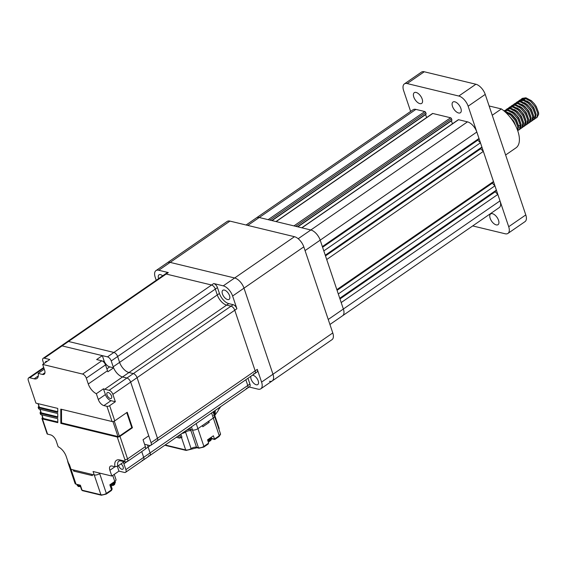 <?xml version="1.0" encoding="UTF-8"?>
<svg xmlns="http://www.w3.org/2000/svg" width="567" height="567" viewBox="0 0 567 567"><rect width="100%" height="100%" fill="white"/><g stroke="black" fill="none" stroke-linecap="round" stroke-linejoin="round"><path stroke-width="0.85" d="M454.798 101.791A6.52 3.303 55.4 0 1 460.255 106.943A6.52 3.303 55.4 0 1 460.39 112.755A6.52 3.303 55.4 0 1 458.568 112.982A6.52 3.303 55.4 0 1 453.111 107.836A6.52 3.303 55.4 0 1 452.976 102.017A6.52 3.303 55.4 0 1 454.798 101.791M492.461 213.695A6.52 3.303 55.4 0 1 497.918 218.848A6.52 3.303 55.4 0 1 498.053 224.66A6.52 3.303 55.4 0 1 496.224 224.886A6.52 3.303 55.4 0 1 490.767 219.741A6.52 3.303 55.4 0 1 490.639 213.929A6.52 3.303 55.4 0 1 492.461 213.695M416.1 92.435A6.52 3.303 55.4 0 1 421.557 97.588A6.52 3.303 55.4 0 1 421.685 103.4A6.52 3.303 55.4 0 1 419.863 103.626A6.52 3.303 55.4 0 1 414.406 98.481A6.52 3.303 55.4 0 1 414.279 92.669A6.52 3.303 55.4 0 1 416.1 92.435M536.977 117.511L538.65 114.343L538.565 112.578L536.276 106.553L534.327 103.74L531.364 100.692L525.9 97.793L522.335 98.353L520.754 99.615M535.489 118.297L536.906 117.461L537.729 113.152L535.333 106.936L530.535 101.266L525.07 98.367L521.498 98.927M532.994 120.02L535.248 118.609L536.07 114.3L533.781 108.276L531.839 105.455L528.876 102.414L523.412 99.508L519.84 100.075L518.259 101.337M533.937 119.609L535.241 114.874L532.838 108.658L528.04 102.988L522.583 100.083L519.011 100.65M530.506 121.735L532.753 120.332L533.575 116.015L531.293 109.991L529.344 107.177L526.382 104.13L520.917 101.231L517.352 101.798L515.772 103.059M531.442 121.324L532.746 116.589L530.351 110.381L525.552 104.704L520.088 101.805L516.516 102.365M528.012 123.457L530.258 122.054L531.088 117.738L528.798 111.713L526.849 108.899L523.887 105.852L518.429 102.953L514.857 103.513L513.277 104.782M528.954 123.046L530.251 118.312L527.856 112.096L523.058 106.426L517.593 103.527L514.028 104.087M525.524 125.179L527.771 123.769L528.593 119.46L526.311 113.435L524.362 110.615L521.399 107.574L515.935 104.675L512.362 105.235L510.782 106.497M526.459 124.768L527.764 120.034L525.368 113.818L520.563 108.148L515.105 105.249L511.533 105.809M523.029 126.902L525.276 125.491L526.105 121.175L523.816 115.158L521.867 112.337L518.904 109.296L513.44 106.39L509.875 106.957L508.294 108.219M523.972 126.491L525.269 121.749L522.873 115.54L518.075 109.863L512.611 106.965L509.046 107.532M520.534 128.617L522.788 127.214L523.61 122.897L521.321 116.873L519.379 114.059L516.417 111.012L510.952 108.113L507.38 108.673L505.799 109.941M521.477 128.206L522.781 123.471L520.378 117.263L515.58 111.586L510.123 108.687L506.551 109.247M518.982 129.928L520.293 128.929L521.116 124.62L518.833 118.595L516.884 115.781L513.922 112.734L508.457 109.835L504.892 110.395L504.063 110.962L507.628 110.409L513.092 113.308L517.891 118.978L520.286 125.194L519.464 129.503L518.047 130.339M517.728 130.729L518.628 126.342L516.225 120.126L511.427 114.456L505.97 111.55L504.616 111.43M536.708 117.66L535.666 118M533.271 119.524L534.327 119.283M517.558 130.254L517.799 126.909L515.396 120.7L510.598 115.03L505.473 112.202M515.488 125.513L513.737 121.848L510.293 117.426M432.366 113.754A1.006 0.51 55.4 0 1 432.493 113.506A1.006 0.51 55.4 0 1 432.777 113.471L450.581 117.773A1.006 0.51 55.4 0 1 451.516 118.794L451.977 120.169L297.547 226.772M451.375 120.587A1.006 0.51 -124.6 0 0 451.431 120.828L452.431 123.79M458.164 119.991A1.006 0.51 55.4 0 1 458.299 119.743A1.006 0.51 55.4 0 1 458.575 119.708L467.477 121.855A10.036 5.082 55.4 0 1 476.826 132.026L479.002 138.483L322.361 246.61M479.002 138.483L477.783 140.162L480.447 142.785L481.893 147.087L480.681 148.774L483.346 151.396L493.481 181.525L492.269 183.205L494.934 185.827L496.38 190.129L495.168 191.816L497.826 194.431L500.002 200.888L343.368 309.015A10.036 5.082 55.4 0 1 343.368 309.022L320.192 240.153L305.06 250.593M477.783 140.162L322.595 247.29M480.447 142.785L323.814 250.912M481.893 147.087L325.26 255.214M480.681 148.774L325.493 255.901M483.346 151.396L326.705 259.523M493.481 181.525L336.848 289.652M492.269 183.205L337.082 290.332M494.934 185.827L338.293 293.954M496.38 190.129L339.746 298.256M495.168 191.816L339.98 298.944M497.826 194.431L341.192 302.565M500.002 200.888A10.036 5.082 55.4 0 1 499.251 207.593L342.737 315.635M256.56 217.785L413.074 109.736A10.036 5.082 55.4 0 1 415.88 109.388L424.782 111.536A1.006 0.51 55.4 0 1 425.711 112.557L426.178 113.932L271.749 220.535M425.569 114.35A1.006 0.51 -124.6 0 0 425.626 114.591L426.625 117.56M424.265 71.768L407.177 83.562A10.036 5.082 -124.6 0 0 404.377 83.909L421.465 72.115A10.036 5.082 55.4 0 1 424.265 71.768L475.883 84.242A10.036 5.082 55.4 0 1 485.232 94.405L525.786 214.921A10.036 5.082 55.4 0 1 525.035 221.619L507.947 233.413A10.036 5.082 -124.6 0 1 505.147 233.767L472.694 225.921M410.628 111.423L403.626 90.607A10.036 5.082 -124.6 0 1 404.377 83.909M407.177 83.562L458.795 96.036L475.883 84.242M485.232 94.405L468.144 106.199L508.698 226.715L525.786 214.921M507.947 233.413A10.036 5.082 -124.6 0 0 508.698 226.715M468.144 106.199A10.036 5.082 -124.6 0 0 458.795 96.036M492.241 115.25L501.384 108.935A25.083 12.708 55.4 0 1 517.423 129.886A25.083 12.708 55.4 0 1 515.984 147.852L505.622 155.004M501.384 108.935L489.123 105.972M536.24 106.49L534.327 103.74M535.964 113.698L533.788 107.595L529.621 102.74L526.8 100.912M533.476 115.42L531.293 109.318L527.126 104.463L524.305 102.627M530.981 117.142L528.798 111.04L524.638 106.185L521.817 104.349M528.494 118.857L526.311 112.762L522.143 107.9L519.322 106.072M525.999 120.58L523.816 114.477L519.656 109.622L516.835 107.794M518.486 125.307L520.371 125.945M523.504 122.302L521.328 116.2L517.161 111.345L514.34 109.509M521.016 124.024L518.833 117.922L514.666 113.06L511.845 111.231M518.522 125.739L516.339 119.637L512.178 114.782L509.357 112.953M515.885 126.313L513.851 121.359L509.258 116.157M526.112 98.644L523.617 99.558M533.675 117.518L534.518 117.163M533.781 108.276L531.889 105.526M523.617 100.366L521.782 100.77M531.293 109.991L529.344 107.177M528.798 111.713L526.849 108.899M526.311 113.435L524.362 110.615M523.816 115.158L521.923 112.408M521.321 116.873L519.379 114.059M519.57 127.483L520.386 126.484M518.833 118.595L516.884 115.781M516.339 120.317L514.446 117.567M506.175 112.408L505.714 112.429M513.851 122.033L511.902 119.219M467.477 121.855L310.844 229.982L259.239 217.508L247.786 225.418M246.085 225.007L256.433 217.863A10.036 5.082 55.4 0 1 259.239 217.508M298.185 238.721L310.844 229.982A10.036 5.082 55.4 0 1 320.192 240.153L476.826 132.026M328.243 319.462L343.368 309.022A10.036 5.082 55.4 0 1 342.617 315.72L329.93 324.48M269.417 381.279A10.036 5.082 -124.6 0 0 272.224 380.932A10.036 5.082 -124.6 0 0 272.975 374.234L244.001 288.149A10.036 5.082 -124.6 0 0 234.653 277.986L170.157 262.393A10.036 5.082 -124.6 0 0 167.35 262.748L227.154 221.456A10.036 5.082 55.4 0 1 229.961 221.109L170.157 262.393A10.036 5.082 -124.6 0 0 167.35 262.748L155.96 270.608A10.036 5.082 55.4 0 1 158.76 270.261L168.307 272.564A4.012 2.034 -124.6 0 0 167.187 272.706L165.054 274.18A4.012 2.034 55.4 0 1 166.174 274.038L211.583 285.017A4.012 2.034 55.4 0 1 215.318 289.078L217.289 294.932A10.036 5.082 -124.6 0 0 226.637 305.103A10.036 5.082 55.4 0 1 217.289 294.932L219.429 293.458A10.036 5.082 55.4 0 0 228.77 303.628L233.157 304.685A4.012 2.034 -124.6 0 1 236.9 308.753L232.612 296.017A10.036 5.082 55.4 0 0 223.263 285.846L213.716 283.543A4.012 2.034 -124.6 0 1 217.459 287.604L219.429 293.458M168.307 272.564L68.487 341.469A4.012 2.034 -124.6 0 0 67.367 341.61A4.012 2.034 55.4 0 1 68.487 341.469L113.896 352.447A4.012 2.034 55.4 0 1 117.638 356.515L119.609 362.37A10.036 5.082 -124.6 0 0 128.957 372.533L133.337 373.596A4.012 2.034 55.4 0 1 137.079 377.665L157.47 438.263A4.012 2.034 55.4 0 1 157.172 440.942L254.859 373.511A4.012 2.034 -124.6 0 0 255.157 370.832A4.012 2.034 55.4 0 1 254.859 373.511L256.993 372.037A4.012 2.034 -124.6 0 0 257.29 369.358L261.578 382.094A10.036 5.082 55.4 0 1 260.827 388.792L272.224 380.932A10.036 5.082 -124.6 0 0 272.975 374.234L332.779 332.949L303.806 246.865L244.001 288.149A10.036 5.082 -124.6 0 0 234.653 277.986L294.464 236.701L229.961 221.109M332.779 332.949A10.036 5.082 55.4 0 1 332.028 339.647L272.224 380.932M294.464 236.701A10.036 5.082 55.4 0 1 303.806 246.865M219.309 407.609L219.018 408.013A12.446 9.66 -143.9 0 0 219.046 407.793M214.78 415.398L217.615 411.5A12.446 9.66 -143.9 0 0 218.635 409.551L220.811 406.574M215.12 410.508A12.446 9.66 36.1 0 1 214.68 415.101M217.459 287.604L215.318 289.078A4.012 2.034 -124.6 0 0 211.583 285.017L213.716 283.543M107.489 356.87L113.896 352.447L68.487 341.469L62.079 345.898L107.489 356.87A4.012 2.034 55.4 0 1 111.231 360.938L117.638 356.515L119.609 362.37L217.289 294.932L215.318 289.078L117.638 356.515A4.012 2.034 -124.6 0 0 113.896 352.447L211.583 285.017L166.174 274.038A4.012 2.034 -124.6 0 0 165.054 274.18L60.96 346.033A4.012 2.034 55.4 0 1 62.079 345.898L102.329 355.622L96.631 359.556L101.791 360.803A4.012 2.034 -124.6 0 1 105.533 364.872L107.503 370.726A10.036 5.082 55.4 0 0 107.9 371.768L113.591 367.834L109.679 366.892A6.017 3.048 55.4 0 1 104.066 360.789L102.329 355.622M236.9 308.753L234.759 310.227A4.012 2.034 -124.6 0 0 231.024 306.159A4.012 2.034 55.4 0 1 234.759 310.227L255.157 370.832L257.29 369.358M150.333 445.542L148.115 447.072A10.036 5.082 55.4 0 1 147.597 445.01A10.036 5.082 -124.6 0 0 148.115 447.072L150.085 452.927A4.012 2.034 55.4 0 1 149.78 455.606L247.467 388.175A4.012 2.034 -124.6 0 0 247.765 385.496A4.012 2.034 55.4 0 1 247.467 388.175A4.012 2.034 55.4 0 1 246.347 388.31M117.773 466.102L115.044 466.769A12.042 6.102 -124.6 0 1 119.757 459.929A2.006 1.503 103.6 0 0 120.714 460.893L118.957 461.014A10.036 5.082 -124.6 0 0 117.773 466.102L123.471 462.169A10.036 5.082 -124.6 0 0 123.904 463.785L125.874 469.639A4.012 2.034 55.4 0 1 125.576 472.318L143.373 460.028A4.012 2.034 -124.6 0 0 143.678 457.349L141.736 451.594L143.678 457.349A4.012 2.034 55.4 0 1 143.373 460.028L149.78 455.606A4.012 2.034 55.4 0 1 148.66 455.748M149.78 455.606A4.012 2.034 -124.6 0 0 150.085 452.927L247.765 385.496L245.83 379.741L247.765 385.496L249.905 384.022L247.963 378.267M157.172 440.942A4.012 2.034 -124.6 0 0 157.47 438.263L255.157 370.832L234.759 310.227L130.672 382.087A4.012 2.034 -124.6 0 0 126.93 378.019A4.012 2.034 55.4 0 1 130.672 382.087L151.063 442.685A4.012 2.034 55.4 0 1 150.765 445.364L157.172 440.942A4.012 2.034 55.4 0 1 156.053 441.083M228.77 303.628L226.637 305.103L231.024 306.159L233.157 304.685M111.097 483.97A3.111 1.325 -18.6 0 0 113.761 482.928A3.111 1.325 -18.6 0 0 114.732 481.553M210.789 440.077L209.925 440.821L210.789 440.077A3.345 1.425 -18.6 0 1 210.456 440.332A3.345 1.425 -18.6 0 1 210.073 440.573L209.209 441.31M207.862 440.736A3.515 1.495 -18.6 0 0 210.336 439.666A3.515 1.495 -18.6 0 0 211.406 438L211.172 437.32A3.515 1.495 161.4 0 1 207.635 440.049M250.968 376.197A5.521 2.792 -124.6 0 0 251.11 379.167A5.521 2.792 -124.6 0 0 257.794 384.568A5.521 2.792 -124.6 0 0 258.205 380.882A5.521 2.792 -124.6 0 0 252.386 375.219M222.434 293.954A5.521 2.792 -124.6 0 0 229.118 299.355A5.521 2.792 -124.6 0 0 229.529 295.669A5.521 2.792 -124.6 0 0 222.845 290.269A5.521 2.792 -124.6 0 0 222.434 293.954M111.231 360.938L113.202 366.792A10.036 5.082 -124.6 0 0 122.543 376.956L126.93 378.019L133.337 373.596L128.957 372.533L226.637 305.103L231.024 306.159L133.337 373.596A4.012 2.034 -124.6 0 1 137.079 377.665L157.47 438.263L151.063 442.685M254.859 373.511A4.012 2.034 55.4 0 1 253.732 373.653M260.827 388.792A10.036 5.082 55.4 0 1 258.028 389.146L249.161 387.006M162.665 275.824A5.521 2.792 -124.6 0 0 158.994 274.832A5.521 2.792 -124.6 0 0 158.583 278.517A5.521 2.792 -124.6 0 0 158.618 278.624M156.209 280.282L155.209 277.306A10.036 5.082 55.4 0 1 155.96 270.608M158.76 270.261L170.157 262.393L234.653 277.986L223.263 285.846M232.612 296.017L244.001 288.149L272.975 374.234L261.578 382.094M247.467 388.175L249.6 386.701A4.012 2.034 -124.6 0 0 249.905 384.022M209.18 438.695A3.912 1.666 -18.6 0 0 210.066 438.178A3.912 1.666 -18.6 0 0 210.754 437.618M79.571 485.012A3.515 1.495 161.4 0 1 77.707 485.026A3.515 1.495 161.4 0 1 76.871 484.431A3.515 1.495 161.4 0 1 76.85 484.353M78.926 486.614L77.998 486.224A3.345 1.425 -18.6 0 0 78.643 486.38L80.528 486.699M207.579 439.879A3.111 1.325 -18.6 0 0 209.847 438.915A3.111 1.325 -18.6 0 0 210.818 437.568M113.131 485.317L113.995 484.579A3.345 1.425 -18.6 0 0 114.371 484.338A3.345 1.425 -18.6 0 0 114.704 484.083L113.839 484.828L114.704 484.083M115.044 481.227A3.515 1.495 161.4 0 1 115.087 481.319A3.515 1.495 161.4 0 1 110.756 484.204M41.752 414.817L42.915 418.276A1.006 0.425 -18.6 0 0 43.156 418.446L57.791 421.983M74.242 470.121L73.682 471.092L92.386 475.614L91.982 474.409L94.242 474.955A4.012 1.708 -18.6 0 0 99.672 473.608A4.012 1.708 161.4 0 1 94.242 474.955L71.024 469.341L69.401 464.522A4.012 2.034 55.4 0 1 68.189 462.332L66.219 456.478A10.036 5.082 -124.6 0 0 58.153 446.768L56.204 440.97A6.017 3.048 -124.6 0 0 50.598 434.875L47.557 434.138A2.006 0.85 -18.6 0 1 47.082 433.798L41.965 418.595A2.006 0.85 161.4 0 0 42.447 418.942L57.791 422.649L57.777 418.694L40.994 414.633A2.006 0.85 -18.6 0 1 40.519 414.293L40.087 413.003A2.006 0.85 161.4 0 1 40.696 412.053L40.796 411.982M43.879 368.018L29.775 377.757A4.012 2.034 55.4 0 0 28.648 377.898A4.012 2.034 55.4 0 0 28.35 380.577L35.941 403.13L57.749 408.403L57.756 412.358L38.676 407.751A2.006 0.85 161.4 0 1 38.202 407.404L38.634 408.701A2.006 0.85 -18.6 0 0 39.116 409.041L57.763 413.549L57.777 417.503L40.562 413.343A2.006 0.85 161.4 0 1 40.087 413.003M39.874 409.225L41.037 412.684A1.006 0.425 -18.6 0 0 41.271 412.854L57.77 416.844M38.202 407.404A2.006 0.85 161.4 0 1 38.811 406.454L38.917 406.383M37.989 403.626L39.151 407.085A1.006 0.425 -18.6 0 0 39.392 407.255L57.756 411.699M41.965 418.595A2.006 0.85 161.4 0 1 42.582 417.645L42.681 417.574M112.868 394.37L115.349 401.727L111.019 400.678A6.017 3.048 55.4 0 1 105.412 394.582L103.463 388.792A10.036 5.082 -124.6 0 0 104.746 389.246L109.133 390.302A4.012 2.034 55.4 0 1 112.868 394.37L130.672 382.087L148.745 435.803L143.054 439.73L145.372 446.619A4.012 2.034 -124.6 0 1 145.067 449.298L127.27 461.588A4.012 2.034 55.4 0 0 127.568 458.909L145.372 446.619M118.553 465.557A3.515 1.779 -124.6 0 0 118.609 465.741A3.515 1.779 -124.6 0 0 122.862 469.171A3.515 1.779 -124.6 0 0 123.124 466.832A3.515 1.779 -124.6 0 0 121.012 463.863M115.044 466.769L112.011 466.031A6.017 3.048 -124.6 0 0 110.331 466.244A6.017 3.048 -124.6 0 0 109.878 470.263L111.827 476.039L118.942 471.127L117.341 466.358M125.576 472.318A4.012 2.034 55.4 0 1 124.456 472.453L118.942 471.127M61.541 422.89L117.979 436.533A1.006 0.425 -18.6 0 0 119.332 436.193L131.792 427.596L132.437 427.752L119.977 436.349A2.006 0.85 161.4 0 1 117.263 437.022L60.825 423.386L61.541 422.89L61.498 409.31M131.792 427.596L126.746 412.585M132.437 427.752L127.228 412.259L114.768 420.856A2.006 0.85 -18.6 0 1 112.053 421.529L60.782 409.14L60.825 423.386M115.349 401.727L109.651 405.66A2.006 0.85 161.4 0 1 106.936 406.326L103.896 405.596A6.017 3.048 -124.6 0 1 98.289 399.494L105.412 394.582M107.021 394.972A3.515 1.779 -124.6 0 0 111.274 398.403A3.515 1.779 -124.6 0 0 111.536 396.064A3.515 1.779 -124.6 0 0 107.283 392.626A3.515 1.779 -124.6 0 0 107.021 394.972M103.463 388.792L96.34 393.704L98.289 399.494M29.775 377.757L34.155 378.82A10.036 5.082 -124.6 0 0 36.961 378.472A10.036 5.082 -124.6 0 0 38.145 373.384L42.482 374.433A6.017 3.048 -124.6 0 0 44.169 374.227A6.017 3.048 -124.6 0 0 44.616 370.208L42.674 364.432L49.79 359.513L44.283 358.181A4.012 2.034 55.4 0 0 43.163 358.323L60.96 346.033A4.012 2.034 -124.6 0 1 62.079 345.898L44.283 358.181M47.054 361.406A3.515 1.779 -124.6 0 0 45.87 361.462A3.515 1.779 -124.6 0 0 45.395 362.554M43.758 363.681L42.858 361.002A4.012 2.034 55.4 0 1 43.163 358.323M44.269 369.16L38.145 373.384M42.674 364.432L82.569 374.071A4.012 2.034 55.4 0 1 86.312 378.139L88.282 383.994A10.036 5.082 -124.6 0 0 96.34 393.704M113.202 366.792L119.609 362.37A10.036 5.082 55.4 0 0 128.957 372.533L122.543 376.956A10.036 5.082 55.4 0 1 113.591 367.834M111.827 476.039L93.08 471.51L100.905 494.75A4.012 1.708 -18.6 0 0 106.334 493.41L111.529 489.824L109.849 484.828L114.761 481.44A4.012 1.708 -18.6 0 0 115.987 479.533L114.243 474.366M100.217 473.232L99.672 473.608L100.217 473.232M67.664 460.567L67.714 461.453A4.012 1.708 161.4 0 1 67.785 461.141M67.771 461.729L67.827 461.375M79.997 485.111L81.591 489.86A2.006 0.85 -18.6 0 0 82.066 490.2L80.386 485.21L76.006 484.147L71.024 469.341A4.012 1.708 161.4 0 1 70.067 468.654A4.012 1.708 -18.6 0 0 71.024 469.341L73.278 469.887L73.682 471.092M78.189 484.672L78.345 484.891A3.111 1.325 -18.6 0 0 79.075 484.891M78.196 484.693L77.842 484.594M77.346 484.473A3.111 1.325 -18.6 0 0 77.991 484.835M143.373 460.028A4.012 2.034 55.4 0 1 142.253 460.17M145.386 448.951L148.115 447.072L150.085 452.927L125.874 469.639M150.765 445.364A4.012 2.034 55.4 0 1 149.645 445.506L145.258 444.443A10.036 5.082 -124.6 0 0 144.599 444.33M104.746 389.246L122.543 376.956L126.93 378.019L109.133 390.302M218.912 436.47A1.006 0.51 -124.6 0 0 219.188 436.434A1.006 0.51 -124.6 0 0 219.266 435.768L213.298 418.035A4.012 1.708 -18.6 0 0 214.524 416.128A4.012 1.708 161.4 0 1 213.298 418.035L197.918 428.652A4.012 1.708 161.4 0 1 192.489 429.992A4.012 1.708 -18.6 0 0 197.918 428.652L203.886 446.385A1.006 0.51 55.4 0 1 203.815 447.051L198.939 448.213A1.006 0.751 -76.4 0 1 198.457 447.724L192.489 429.992L190.555 429.524L192.489 429.992L191.433 426.852M186.947 429.949A4.012 1.708 161.4 0 1 190.555 429.524L190.966 430.729A4.012 1.708 -18.6 0 0 185.537 432.075A4.012 1.708 161.4 0 1 181.872 433.45M112.592 482.935A3.912 1.666 -18.6 0 0 113.988 482.191A3.912 1.666 -18.6 0 0 114.924 481.319M180.894 434.131L181.957 437.285A1.006 0.425 161.4 0 0 180.738 437.646L180.667 437.696A1.006 0.425 -18.6 0 1 179.314 438.029L176.294 437.299M208.238 421.529L209.216 422.337L202.809 426.76L202.405 425.555L197.918 428.652L196.203 423.556M209.216 422.337L208.812 421.132L213.298 418.035L211.583 412.939M213.568 415.448A4.012 1.708 161.4 0 1 214.524 416.128L213.1 411.897M203.815 447.051L208.224 444.011L207.593 444.287L208.656 443.089L207.557 439.822L213.398 435.789L214.496 439.064L219.266 435.768A4.012 1.708 -18.6 0 0 220.492 433.861L214.524 416.128M214.85 439.276L211.491 438.334M214.007 411.273L214.865 413.825A1.006 0.425 -18.6 0 1 214.56 414.3L214.489 414.349A1.006 0.425 161.4 0 0 214.439 414.385M213.504 411.621A4.012 1.708 161.4 0 1 213.532 411.692A4.012 1.708 161.4 0 1 213.334 412.606M214.383 412.386L215.205 411.259M74.376 470.511L74.164 470.1M67.721 461.701L75.05 483.46A4.012 1.708 -18.6 0 0 76.006 484.147M432.777 113.471L276.143 221.598M450.581 117.773L293.947 225.9M451.516 118.794L295.733 226.332M451.431 120.828L297.852 226.843M458.575 119.708L301.942 227.835M415.88 109.388L259.247 217.515M424.782 111.536L268.148 219.663M425.711 112.557L269.927 220.095M425.626 114.591L272.054 220.606M76.871 484.431L77.105 485.118A3.515 1.495 -18.6 0 0 77.941 485.713A3.515 1.495 -18.6 0 0 80.167 485.621M110.806 484.913A3.515 1.495 -18.6 0 0 114.25 483.672A3.515 1.495 -18.6 0 0 115.321 482.007L115.087 481.319M41.951 414.867L43.156 418.446M40.562 413.343L40.994 414.633M40.066 409.275L41.271 412.854M38.676 407.751L39.116 409.041M38.187 403.676L39.392 407.255M42.447 418.942L47.557 434.138M114.973 466.747L109.878 470.263M119.757 459.929L124.145 460.985A2.006 1.503 -76.4 0 0 125.101 461.956L120.714 460.893M119.977 436.349L127.568 458.909A2.006 0.85 -18.6 0 1 124.853 459.575A2.006 1.014 55.4 0 1 124.145 460.985M124.853 459.575L117.263 437.022M114.272 421.139L119.332 436.193M117.979 436.533L112.932 421.543M112.053 421.529L106.936 406.326M109.651 405.66L114.768 420.856M111.019 400.678L103.896 405.596M126.625 461.907L123.904 463.785M34.155 378.82L38.28 375.971M42.482 374.433L44.963 372.725M82.569 374.071L101.791 360.803M105.533 364.872L86.312 378.139M109.679 366.892L106.865 368.826M103.095 361.462L104.066 360.789M99.48 473.055L106.334 493.41A1.006 0.51 55.4 0 1 106.256 494.077L101.38 495.232A1.006 0.751 -76.4 0 1 100.905 494.75L82.066 490.2A1.006 0.751 103.6 0 0 82.548 490.682L81.591 489.86M88.282 383.994L107.503 370.726M189.995 427.851L190.555 429.524M165.195 444.967A4.012 1.708 -18.6 0 0 165.543 445.081L185.671 449.943L181.426 437.341M165.451 444.79L165.543 445.081A1.006 0.751 103.6 0 0 166.018 445.563L165.04 445.074M180.738 437.646L179.81 434.875M179.739 434.924L180.667 437.696M179.314 438.029L178.548 435.754M185.537 432.075L191.1 448.603A1.006 0.51 55.4 0 1 191.022 449.27L186.146 450.425A1.006 0.751 -76.4 0 1 185.671 449.943A4.012 1.708 -18.6 0 0 191.1 448.603A4.012 1.708 161.4 0 1 196.522 447.257L198.457 447.724A4.012 1.708 -18.6 0 0 203.886 446.385L208.656 443.089M190.966 430.729L196.522 447.257A1.006 0.751 103.6 0 0 197.004 447.746L191.022 449.27M211.512 438.539A1.006 0.751 103.6 0 0 211.874 438.794L211.526 438.73M218.897 429.134A4.012 1.708 -18.6 0 0 219.089 428.22L219.011 429.46M213.553 411.578L214.489 414.349M214.56 414.3L213.631 411.529M111.175 490.526A1.006 0.51 -124.6 0 0 111.451 490.49A1.006 0.51 -124.6 0 0 111.529 489.824A2.006 0.85 -18.6 0 0 112.138 488.867L110.608 484.303M114.761 481.44L112.734 475.408M74.256 470.695L74.043 470.071M537.048 117.461L536.432 117.886M432.493 113.506L275.973 221.555M458.299 119.743L301.772 227.792M208.231 441.813L209.755 441.268M211.406 438C211.916 438.277 211.64 439.177 210.563 440.708M77.105 485.118L78.388 486.507M114.477 484.714L115.321 482.007M110.976 485.898L113.669 485.281M125.101 461.956L127.27 461.588M28.648 377.898L43.709 367.508M214.744 439.489L211.874 438.794M220.492 433.861L219.188 436.434L214.78 439.482M213.532 411.692L219.089 428.22M186.146 450.425L166.018 445.563M198.939 448.213L197.004 447.746M101.38 495.232L82.548 490.682M112.138 488.867L111.451 490.49L106.256 494.077"/></g></svg>
